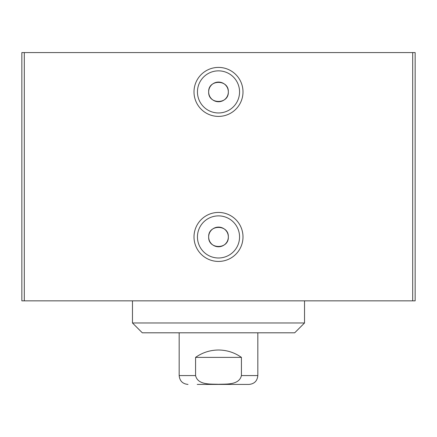 <?xml version="1.0" encoding="UTF-8"?>
<svg xmlns="http://www.w3.org/2000/svg" width="437" height="437" viewBox="0 0 437 437"><rect width="100%" height="100%" fill="white"/><g stroke="black" fill="none" stroke-linecap="round" stroke-linejoin="round"><path stroke-width="0.66" d="M228.333 91.907C228.933 104.59 208.067 104.59 208.668 91.907C208.067 79.223 228.933 79.223 228.333 91.907A9.832 9.832 0 0 1 213.584 100.423A9.832 9.832 0 0 1 213.584 83.391A9.832 9.832 0 0 1 228.333 91.907M228.333 236.936C228.933 249.62 208.067 249.62 208.668 236.936C208.067 224.252 228.933 224.252 228.333 236.936A9.832 9.832 0 0 1 213.584 245.452A9.832 9.832 0 0 1 213.584 228.42A9.832 9.832 0 0 1 228.333 236.936M24.308 52.577L21.85 52.577L21.85 300.847L415.15 300.847L415.15 52.577L24.308 52.577L24.308 300.847M239.558 91.907A21.058 21.058 0 0 1 207.974 110.14A21.058 21.058 0 0 1 207.974 73.673A21.058 21.058 0 0 1 239.558 91.907M242.999 91.907A24.499 24.499 0 0 0 206.253 70.69A24.499 24.499 0 0 0 206.253 113.123A24.499 24.499 0 0 0 242.999 91.907M242.999 236.936A24.499 24.499 0 0 0 206.253 215.72A24.499 24.499 0 0 0 206.253 258.152A24.499 24.499 0 0 0 242.999 236.936M239.558 236.936A21.058 21.058 0 0 1 207.974 255.17A21.058 21.058 0 0 1 207.974 218.702A21.058 21.058 0 0 1 239.558 236.936M197.24 384.423L248.981 384.423C254.356 383.899 257.306 380.949 257.83 375.574L257.83 332.803M241.426 357.384L241.426 375.574C239.137 385.265 226.328 383.921 218.5 384.298C210.672 383.921 197.863 385.265 195.574 375.574L195.574 357.384L241.426 357.384C234.554 352.544 226.907 350.086 218.5 350.01C210.093 350.086 202.446 352.544 195.574 357.384M132.466 322.97L142.298 332.803L294.702 332.803L304.534 322.97L132.466 322.97L132.466 300.847M412.692 52.577L412.692 300.847M241.426 375.574L257.83 375.574M188.019 384.423C182.644 383.899 179.694 380.949 179.17 375.574L195.574 375.574M179.17 375.574L179.17 332.803M304.534 322.97L304.534 300.847"/></g></svg>

